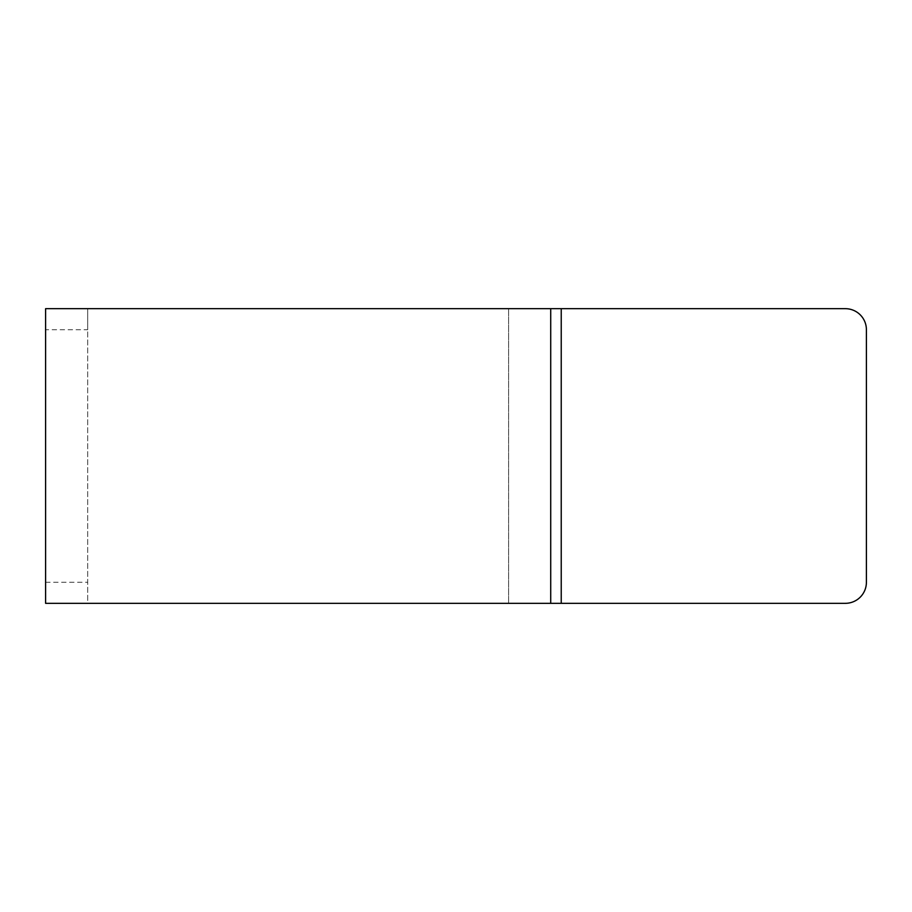 <?xml version="1.0" encoding="UTF-8"?>
<svg xmlns="http://www.w3.org/2000/svg" width="912" height="912" viewBox="0 0 912 912"><rect width="100%" height="100%" fill="white"/><g stroke="black" fill="none" stroke-linecap="round" stroke-linejoin="round"><path stroke-width="0.68" stroke-dasharray="4.56 3.42" d="M45.6 308.678L87.689 308.678L45.6 308.678L45.6 329.722L87.689 329.722L87.689 308.678L845.356 308.678A21.044 21.044 0 0 1 866.4 329.722L866.4 582.278A21.044 21.044 0 0 1 845.356 603.322L508.611 603.322L550.711 603.322L550.711 308.678L508.611 308.678L508.611 603.322L550.711 603.322M87.689 308.678L87.689 603.322L508.611 603.322L508.611 308.678L550.711 308.678M87.689 603.322L45.6 603.322L87.689 603.322L87.689 329.722M45.6 329.722L45.6 603.322M561.233 308.678L561.233 603.322M45.6 582.278L87.689 582.278"/><path stroke-width="1.37" d="M845.356 603.322A21.044 21.044 0 0 0 866.4 582.278L866.4 329.722A21.044 21.044 0 0 0 845.356 308.678L550.711 308.678L550.711 603.322L845.356 603.322M550.711 603.322L45.6 603.322L45.6 308.678L550.711 308.678M561.233 308.678L561.233 603.322"/></g></svg>
